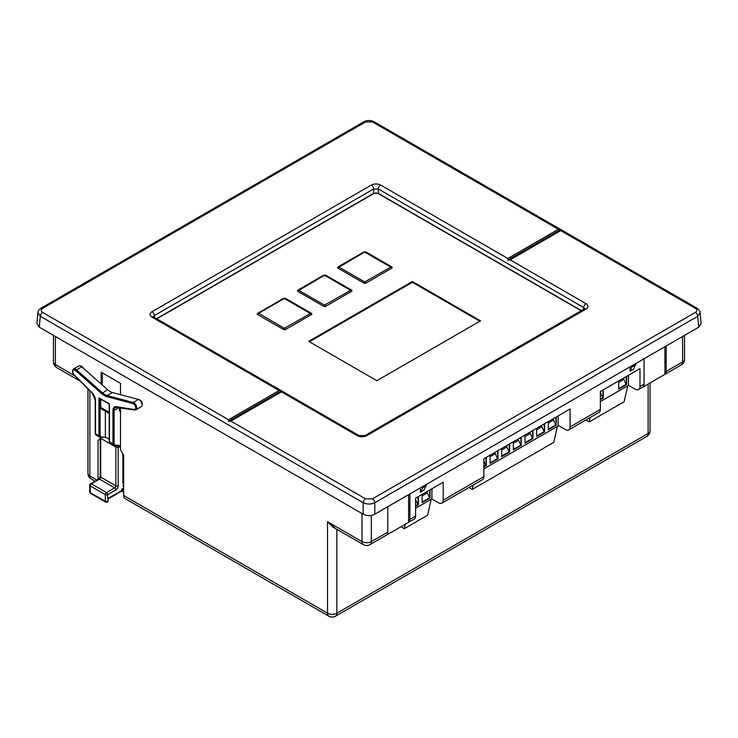 <?xml version="1.0" encoding="UTF-8"?>
<svg xmlns="http://www.w3.org/2000/svg" width="738" height="738" viewBox="0 0 738 738"><rect width="100%" height="100%" fill="white"/><g stroke="black" fill="none" stroke-linecap="round" stroke-linejoin="round"><path stroke-width="1.11" d="M628.444 385.245L635.317 389.221A6.587 3.801 -120 0 0 638.61 389.544A6.587 3.801 -120 0 0 639.975 386.527L639.975 368.631L600.363 391.5L600.363 409.396L570.077 426.887L570.077 408.99L483.87 458.759L483.87 476.656A6.587 3.801 60 0 1 482.504 479.672L441.841 503.15A6.587 3.801 -120 0 0 443.206 500.133L443.206 482.237L415.595 498.178L415.595 516.065L409.894 519.367L409.894 493.943M558.076 425.337L565.419 429.571A6.587 3.801 -120 0 0 568.712 429.903L598.998 412.413A6.587 3.801 -120 0 0 600.363 409.396M568.712 429.903A6.587 3.801 -120 0 0 570.077 426.887M664.91 346.712L664.91 374.36L642.77 387.136A6.587 3.801 -120 0 0 644.053 384.175L639.975 386.527M664.91 374.36A6.587 3.801 -120 0 0 666.193 371.389L666.193 345.965M644.053 358.751L644.053 384.175M420.374 487.883L420.374 492.181L423.87 490.161L426.204 485.733L422.708 487.753L420.374 492.181M630.077 366.823L630.077 371.113L633.573 369.092L635.898 363.456M632.401 365.476L630.077 371.113M632.401 366.685L635.898 364.664M426.204 484.525L426.204 485.733M422.708 486.545L422.708 487.753M408.612 494.681L408.612 522.329A6.587 3.801 -120 0 0 409.894 519.367M408.612 522.329L386.472 535.115A6.587 3.801 -120 0 0 387.754 532.144L371.334 541.627L371.334 515.392M387.754 506.72L387.754 532.144M415.595 516.065A6.587 3.801 -120 0 1 414.23 519.091L369.969 544.644A6.587 3.801 -120 0 0 371.334 541.627A6.587 3.801 0 0 1 362.007 541.627L362.007 513.51M121.724 491.019L123.652 492.126M121.936 490.733L123.652 491.72L121.936 490.733M122.84 454.663L123.652 455.134L120.506 449.682L120.506 407.763M122.84 456.278L123.652 456.748L122.84 456.278M122.84 457.348L123.652 457.828M122.84 458.962L123.652 459.442L122.84 458.962M122.84 460.042L123.652 460.512M122.84 461.656L123.652 462.126L122.84 461.656M122.84 462.735L123.652 463.206M122.84 464.35L123.652 464.82L122.84 464.35M122.84 465.42L123.652 465.89M122.84 467.034L123.652 467.505L122.84 467.034M122.84 468.113L123.652 468.584M122.84 469.728L123.652 470.198L122.84 469.728M122.84 470.807L123.652 471.278M122.84 472.421L123.652 472.892L122.84 472.421M122.84 473.492L123.652 473.962M122.84 475.106L123.652 475.576L122.84 475.106M122.84 476.185L123.652 476.656M122.84 477.8L123.652 478.27L122.84 477.8M122.84 478.879L123.652 479.349M122.84 480.493L123.652 480.964L122.84 480.493M122.84 481.563L123.652 482.034M120.506 446.933L118.873 447.21A3.293 1.9 120 0 0 118.55 446.222A0.821 0.48 120 0 0 118.181 447.071L118.181 485.872A3.293 1.9 -60 0 1 115.848 489.912L107.693 494.617L107.693 498.648L121.669 490.576L121.669 489.239L122.84 488.565L123.652 489.036L122.84 488.565L123.652 488.095M122.157 489.248L123.652 490.106M53.459 335.375L53.459 361.906A6.587 3.801 0 0 0 55.387 364.6L55.387 336.482M369.969 544.644A6.587 6.587 0 0 1 363.373 544.644A6.587 3.801 -60 0 1 362.007 541.627L327.524 521.72L327.524 613.195A6.587 3.801 -60 0 0 328.89 616.212L125.017 498.51A6.587 3.801 -60 0 1 123.652 495.493L123.652 455.134M120.506 394.664L120.506 383.363L101.171 372.201L101.171 384.009M100.22 439.064L98.025 440.337L100.22 439.064M98.025 479.46L98.025 440.337M83.44 368.28A3.247 1.873 -120 0 0 81.78 366.426A4.668 4.668 0 0 0 79.759 365.762A4.114 2.38 60 0 1 81.641 366.694L107.61 389.719A13.183 7.611 -120 0 0 112.434 392.505L138.403 399.461A4.114 2.38 60 0 1 142.056 404.821A4.114 2.38 60 0 1 141.825 406.001A4.114 2.38 60 0 1 141.207 406.712L135.967 409.738A4.114 2.38 -120 0 0 136.429 405.946A4.114 2.38 -120 0 0 133.154 402.487L138.393 399.461M138.227 399.415A4.668 4.668 0 0 1 140.036 400.061A3.247 1.873 60 0 1 142.259 403.917A3.247 1.873 60 0 1 142.259 404M335.901 528.786L327.524 521.72L333.013 527.116L363.373 544.644M328.89 616.212A6.587 6.587 0 0 0 335.486 616.212A6.587 3.801 -120 0 0 336.851 613.195L336.851 529.33M650.058 430.789A6.587 6.587 0 0 1 646.765 436.49A6.587 3.801 -120 0 0 648.13 433.474A6.587 3.801 0 0 0 650.058 430.789L650.058 382.93M638.61 389.544L681.248 364.923A6.587 3.801 -120 0 0 682.613 361.906A6.587 3.801 0 0 0 684.541 359.221L684.541 335.375M96.955 480.078L89.87 475.982A6.587 3.801 0 0 1 87.942 473.298A6.587 6.587 0 0 0 91.235 478.999A6.587 3.801 -60 0 1 89.87 475.982L89.87 390.743M80.341 381.232L56.752 367.616A6.587 3.801 -60 0 1 55.387 364.6L75.036 375.946M102.278 372.838L102.278 384.987M119.344 409.221L120.506 409.894M122.84 485.872L123.652 486.342L122.84 485.872L123.652 485.401M122.84 453.722L122.84 483.178L123.652 483.648L122.84 483.178M118.163 445.881L118.55 446.222A3.293 1.9 120 0 0 118.2 445.909A3.293 1.9 120 0 0 118.034 445.826M107.231 501.609L107.693 501.342A1.651 0.95 180 0 1 105.359 501.342L105.359 494.617A1.651 0.95 180 0 0 107.693 494.617A1.651 0.95 -120 0 0 106.53 492.597A1.651 0.95 120 0 0 105.359 494.617L90.221 485.872A1.651 0.95 -60 0 1 91.383 483.851L99.538 479.146A1.651 0.95 120 0 0 100.7 477.126L100.7 438.326A2.472 1.43 -60 0 1 100.838 437.477M89.732 491.923A1.651 1.651 0 0 0 90.562 493.353A1.651 0.95 -60 0 1 90.221 492.597A1.651 0.95 0 0 1 89.732 491.923L89.732 485.198A1.651 1.651 0 0 1 90.562 483.768A1.651 0.95 60 0 1 91.383 483.851L106.53 492.597L114.685 487.892L99.538 479.146A1.651 0.95 60 0 0 98.717 479.063L100.22 476.453A1.651 0.95 0 0 0 100.7 477.126L115.848 485.872A1.651 0.95 -60 0 1 114.685 487.892A1.651 0.95 -120 0 1 115.848 489.912M89.732 485.198A1.651 0.95 0 0 0 90.221 485.872L90.221 492.597L105.359 501.342A1.651 0.95 120 0 0 105.7 502.098L90.562 493.353M105.7 502.098A1.651 1.651 0 0 0 107.351 502.098A1.651 0.95 60 0 0 107.693 501.342L107.693 500.807M122.157 489.912A1.651 0.95 0 0 1 121.669 490.576A1.651 0.95 60 0 1 121.327 491.333A1.651 1.651 0 0 0 122.157 489.912L122.157 488.953M105.359 411.186L105.359 436.979L109.196 439.193M105.359 436.979A2.472 1.43 120 0 0 104.925 437.302L100.34 437.431A0.821 0.646 -84.9 0 0 100.995 436.951A2.472 1.43 -60 0 1 100.119 435.706L100.119 398.815M119.657 410.826L120.506 411.315A3.293 1.9 -60 0 1 120.026 411.167A3.293 1.9 -60 0 1 119.344 409.655L119.344 407.579M98.957 397.865L109.436 403.917L109.436 441.758L112.932 443.778L112.932 410.402A7.417 4.28 60 0 1 116.383 406.703L134.122 409.489A3.293 1.9 -120 0 0 135.543 406.979A3.293 1.9 -120 0 0 132.72 403.557L106.761 396.601A14.004 8.081 60 0 1 101.632 393.64L75.673 370.624A3.293 1.9 -120 0 0 72.85 370.78A3.293 1.9 -120 0 0 74.28 374.941L92.01 392.634A7.417 4.28 60 0 1 95.46 400.319L95.46 433.686A3.293 1.9 120 0 0 96.143 435.199L100.34 437.431A0.821 0.646 -84.9 0 1 100.119 437.366A3.293 1.9 -60 0 1 99.639 437.219A3.293 1.9 -60 0 1 98.957 435.706L98.957 397.865L100.119 398.538M100.7 399.157L100.7 407.385A3.293 1.9 -60 0 0 101.383 408.889L109.196 413.4M132.72 403.557A0.821 0.581 -75 0 1 133.154 402.487L107.195 395.531A13.183 7.611 60 0 1 102.37 392.745L76.411 369.729A4.114 2.38 -120 0 0 73.597 368.972L78.837 365.947A4.114 2.38 60 0 1 79.759 365.762M431.795 498.916L438.547 502.818A6.587 3.801 -120 0 0 441.841 503.15M479.838 321.242L412.385 282.303L309.397 341.759M412.385 281.492L308.696 341.353L376.85 380.697L480.539 320.836L412.385 281.492L412.385 282.303M581.184 310.744L378.317 193.624A3.293 1.9 0 0 0 373.659 193.624L156.816 318.816M364.692 252.073L339.056 267.138L364.692 281.934L390.789 267.138L364.692 252.073A1.651 0.95 -120 0 0 363.871 251.99A1.651 0.95 -120 0 0 363.76 252.073L338.364 266.732M338.124 266.87A1.651 0.95 0 0 0 337.893 267.036A1.651 0.95 0 0 0 338.124 268.217L363.76 283.014A1.651 0.95 0 0 0 366.085 283.014L391.721 268.217A1.651 0.95 0 0 0 391.952 267.036A1.651 0.95 0 0 0 391.721 266.87A1.651 0.95 -60 0 0 391.61 266.787L365.983 251.99L363.862 251.99L338.235 266.787A1.651 0.95 -120 0 0 338.124 266.87M391.481 266.732L366.085 252.073A1.651 0.95 -60 0 0 365.974 251.99A1.651 0.95 -60 0 0 365.153 252.073M324.499 275.274L298.872 290.348L324.499 305.145L350.596 290.348L324.499 275.274A1.651 0.95 -120 0 0 323.678 275.191A1.651 0.95 -120 0 0 323.567 275.274L298.17 289.942M298.872 290.071A1.651 0.95 -120 0 0 298.051 289.988A1.651 0.95 -120 0 0 297.94 290.071A1.651 0.95 0 0 0 297.7 290.246A1.651 0.95 0 0 0 297.94 291.418L323.567 306.215A1.651 0.95 0 0 0 325.892 306.215L351.528 291.418A1.651 0.95 0 0 0 351.758 290.246A1.651 0.95 0 0 0 351.528 290.071A1.651 0.95 -60 0 0 351.417 289.997L325.79 275.2A1.651 0.95 -60 0 1 325.892 275.274L351.288 289.942M284.305 298.484L258.678 313.281L284.305 328.345L310.403 313.549L284.305 298.484A1.651 0.95 -120 0 0 283.484 298.401A1.651 0.95 -120 0 0 283.374 298.484L257.977 313.143M258.678 313.281A1.651 0.95 -120 0 0 257.857 313.198A1.651 0.95 -120 0 0 257.746 313.281A1.651 0.95 0 0 0 257.516 313.447A1.651 0.95 0 0 0 257.746 314.628L283.374 329.425A1.651 0.95 0 0 0 285.707 329.425L311.335 314.628A1.651 0.95 0 0 0 311.565 313.447A1.651 0.95 0 0 0 311.335 313.281A1.651 0.95 -60 0 0 311.224 313.198L285.597 298.401A1.651 0.95 -60 0 1 285.707 298.484L311.104 313.143M156.585 318.678L373.659 193.356L378.317 193.356L581.415 310.615M153.301 316.759L154.26 315.633A3.293 1.9 -120 0 0 151.936 311.74L371.334 185.063A3.293 1.9 60 0 1 373.659 188.956L378.317 188.956A3.293 1.9 -60 0 1 380.642 185.063L507.818 258.494L558.398 229.287L560.862 229.721L507.956 260.265L507.818 258.494M586.064 303.669C588.62 305.458 588.62 307.248 586.064 309.038L366.666 435.706A3.293 1.9 -120 0 0 365.015 435.549L359 435.549A3.293 1.9 120 0 0 357.358 435.706L281.436 391.878L230.856 421.084L365.513 498.823L372.487 498.823L695.38 312.405C697.299 311.058 697.299 309.72 695.38 308.373L560.732 230.634L510.152 259.831L586.064 303.669A3.293 1.9 120 0 0 583.74 307.561L584.699 308.687M228.531 419.738L279.112 390.531L281.298 390.817L228.669 421.518L228.531 419.738L42.62 312.405C40.701 311.058 40.701 309.72 42.62 308.373A3.293 1.9 -120 0 0 40.968 308.207L40.968 308.207C38.8 309.895 37.776 311.371 37.896 312.635L40.286 316.298A3.293 1.9 -60 0 1 42.62 312.405M371.334 185.063C374.443 183.587 377.542 183.587 380.642 185.063M279.112 390.531L151.936 317.109C149.38 315.32 149.38 313.53 151.936 311.74M281.436 391.878L281.565 390.974M151.936 317.109A3.293 1.9 -60 0 1 153.578 316.943L153.292 317.017M365.015 435.549L584.422 308.871A3.293 1.9 60 0 1 586.064 309.038M366.666 435.706C363.557 437.182 360.458 437.182 357.358 435.706M230.856 421.084L228.669 421.518M37.896 312.635L36.9 323.595L39.299 327.202L40.286 316.298L363.179 502.716C367.063 504.478 370.937 504.478 374.821 502.716A3.293 1.9 -120 0 0 372.487 498.823M39.299 327.202L363.179 514.192C367.063 516.093 370.937 516.093 374.821 514.192L374.821 502.716L697.714 316.298L700.104 312.635C700.224 311.381 699.2 309.905 697.032 308.207L697.032 308.207A3.293 1.9 120 0 0 695.38 308.373M560.732 230.634L560.862 229.721M510.152 259.831L507.956 260.265M700.104 312.635L701.1 323.595L698.702 327.202L374.821 514.192M400.983 526.738L404.313 528.657L405.31 524.238M431.905 488.759L431.905 498.851L415.595 508.27M415.595 506.388L418.4 504.774L418.4 496.563M422.127 494.414L422.127 502.615L430.042 498.039L430.042 489.838M431.213 499.257L427.606 515.198L404.313 528.657M432.034 488.685L431.905 494.774M417.929 496.831L418.4 504.774M415.595 505.844L417.929 504.497L415.595 499.654M429.581 490.106L430.042 498.039M422.127 502.08L429.581 497.772L427.376 492.864L422.127 495.89M427.376 492.864L425.964 492.191M427.034 491.573L427.034 492.809M585.871 419.996L589.192 421.915L590.188 417.496M628.444 375.291L628.444 385.384L600.363 401.592M603.278 389.821L603.278 398.031L600.363 399.71M626.58 376.371L626.58 384.572L618.656 389.147L618.656 380.946M627.743 385.789L624.145 401.73L589.192 421.915M628.573 375.218L628.444 381.306M602.817 390.088L603.278 398.031M600.363 399.175L602.817 397.764L600.612 392.847M626.11 376.638L626.58 384.572M623.564 378.105L623.905 379.397L618.656 382.422M618.656 388.612L626.11 384.304L623.905 379.397M623.564 379.341L622.503 378.723M468.907 487.523L472.228 489.442L473.224 485.032M558.076 415.918L558.076 426.01L483.87 468.851M483.87 466.969L486.314 465.558L486.314 457.348M501.692 448.473L501.692 456.674L509.617 452.108L509.617 443.898M490.041 455.198L490.041 463.409L497.965 458.833L497.965 450.623M524.995 435.023L524.995 443.224L532.91 438.649L532.91 430.448M513.344 441.748L513.344 449.949L521.268 445.383L521.268 437.173M536.646 428.298L536.646 436.499L544.561 431.924L544.561 423.723M548.288 421.573L548.288 429.774L556.212 425.199L556.212 416.998M472.228 489.442L553.777 442.357L557.384 426.407M558.205 415.845L558.076 421.933M485.844 457.625L486.314 465.558M483.87 466.434L485.844 465.291L483.87 460.872M509.146 444.165L509.617 452.108M501.692 456.139L509.146 451.841L506.941 446.924L501.692 449.949M506.941 446.924L505.539 446.25M506.6 445.641L506.6 446.868M497.495 450.89L497.965 458.833M490.041 462.864L497.495 458.566L495.29 453.649L490.041 456.674M495.29 453.649L493.888 452.975M494.949 452.366L494.949 453.593M532.449 430.715L532.91 438.649M524.995 442.689L532.449 438.381L530.244 433.474L524.995 436.499M530.244 433.474L528.832 432.8M529.902 432.182L529.902 433.418M520.797 437.44L521.268 445.383M513.344 449.414L520.797 445.106L518.593 440.199L513.344 443.224M518.593 440.199L517.19 439.525M518.251 438.916L518.251 440.143M544.1 423.99L544.561 431.924M536.646 435.964L544.1 431.656L541.895 426.739L536.646 429.774M541.895 426.739L540.484 426.075M541.554 425.457L541.554 426.693M555.751 417.265L556.212 425.199M548.288 429.239L555.751 424.931L553.546 420.014L548.288 423.049M553.546 420.014L552.135 419.35M553.205 418.732L553.205 419.968M123.652 495.493L327.524 613.195A6.587 3.801 0 0 0 336.851 613.195L648.13 433.474L648.13 384.046M682.613 336.482L682.613 361.906L666.193 371.389M483.87 476.656L443.206 500.133M120.045 447.21A4.114 2.38 120 0 0 118.597 445.346L114.971 445.023A2.472 1.43 -60 0 1 114.104 443.778L114.104 410.402A6.587 3.801 60 0 1 115.469 407.385L134.574 409.968A0.821 0.609 98.9 0 0 134.897 409.904A4.114 2.38 -120 0 0 135.967 409.738L134.574 409.968A0.821 0.609 98.9 0 1 134.122 409.489M117.72 445.761A0.821 0.646 -84.9 0 0 118.597 445.346M116.189 445.669A2.472 1.43 120 0 0 115.848 447.071L115.848 485.872A1.651 0.95 180 0 0 118.181 485.872M118.181 447.071A1.651 0.95 180 0 1 115.848 447.071L100.7 438.326A1.651 0.95 -0 0 1 100.22 437.652L100.22 476.453M104.925 437.302L100.995 436.951M95.46 400.319A0.821 0.48 180 0 1 95.22 399.978L95.22 433.354A0.821 0.48 180 0 0 95.46 433.686L98.957 435.706A0.821 0.48 0 0 0 100.119 435.706M119.067 407.533L114.104 410.402A0.821 0.48 0 0 1 112.932 410.402M118.2 445.909L114.316 445.503A0.821 0.646 -84.9 0 1 114.104 445.438A3.293 1.9 -60 0 1 113.615 445.282A3.293 1.9 -60 0 1 112.932 443.778A0.821 0.48 0 0 0 114.104 443.778M110.119 443.27A3.293 1.9 120 0 1 109.436 441.758A0.821 0.48 180 0 1 109.196 441.425L110.119 443.27L114.316 445.503A0.821 0.646 -84.9 0 0 114.971 445.023M109.196 412.293L100.7 407.385M116.383 406.703A0.821 0.609 98.9 0 0 116.844 407.182M106.761 396.601A0.821 0.581 -75 0 1 107.195 395.531L112.434 392.505M101.632 393.64L107.61 389.719M75.673 370.624L81.65 366.694M373.659 193.356L373.659 188.956L154.26 315.633L154.427 317.432M378.317 193.356L378.317 188.956L583.74 307.561L583.573 309.36M558.398 229.287L372.487 121.954L365.513 121.954L42.62 308.373M281.298 390.817L228.402 421.361M365.513 498.823A3.293 1.9 120 0 0 363.179 502.716L363.179 514.192M695.38 312.405A3.293 1.9 60 0 1 697.714 316.298L698.702 327.202M372.487 121.954A3.293 1.9 -60 0 1 374.138 121.788L374.138 121.788C370.716 120.091 367.284 120.091 363.862 121.788L363.862 121.788A3.293 1.9 60 0 1 365.513 121.954M560.594 229.573L507.689 260.108M390.789 266.87A1.651 0.95 -60 0 1 391.61 266.787L391.952 267.036M390.789 267.138A1.651 0.95 60 0 1 391.721 268.217M365.153 281.934A1.651 0.95 60 0 1 366.085 283.014M364.692 281.934A1.651 0.95 120 0 0 363.76 283.014M339.056 267.138A1.651 0.95 120 0 0 338.124 268.217M339.056 266.87A1.651 0.95 -120 0 0 338.235 266.787L337.893 267.036M324.96 275.274A1.651 0.95 -60 0 1 325.781 275.191L323.678 275.2L297.7 290.246M350.596 290.071A1.651 0.95 -60 0 1 351.417 289.997L351.758 290.246M350.596 290.348A1.651 0.95 60 0 1 351.528 291.418M324.96 305.145A1.651 0.95 60 0 1 325.892 306.215M324.499 305.145A1.651 0.95 120 0 0 323.567 306.215M298.872 290.348A1.651 0.95 120 0 0 297.94 291.418M284.776 298.484A1.651 0.95 -60 0 1 285.597 298.401L283.484 298.401L257.516 313.447M310.403 313.281A1.651 0.95 -60 0 1 311.224 313.198L311.565 313.447M310.403 313.549A1.651 0.95 60 0 1 311.335 314.628M284.776 328.345A1.651 0.95 60 0 1 285.707 329.425M284.305 328.345A1.651 0.95 120 0 0 283.374 329.425M258.678 313.549A1.651 0.95 120 0 0 257.746 314.628M646.765 436.49L335.486 616.212M681.248 364.923A6.587 6.587 0 0 0 684.541 359.221M87.942 473.298L87.942 388.815M53.459 361.906A6.587 6.587 0 0 0 56.752 367.616M95.027 481.194L91.235 478.999M121.327 491.333L108.172 498.934L108.172 501.24L107.351 502.098M90.562 483.768L98.717 479.063M95.22 433.354L96.143 435.199M99.538 398.483L109.196 404.055L109.196 441.425M73.597 368.972C71.992 370.707 72.213 372.782 74.28 375.19L92.01 392.884L95.22 399.978M141.825 406.001A4.668 4.668 0 0 0 142.259 403.917M359 435.549L153.578 316.943M697.032 308.207L374.138 121.788M363.862 121.788L40.968 308.207"/></g></svg>
